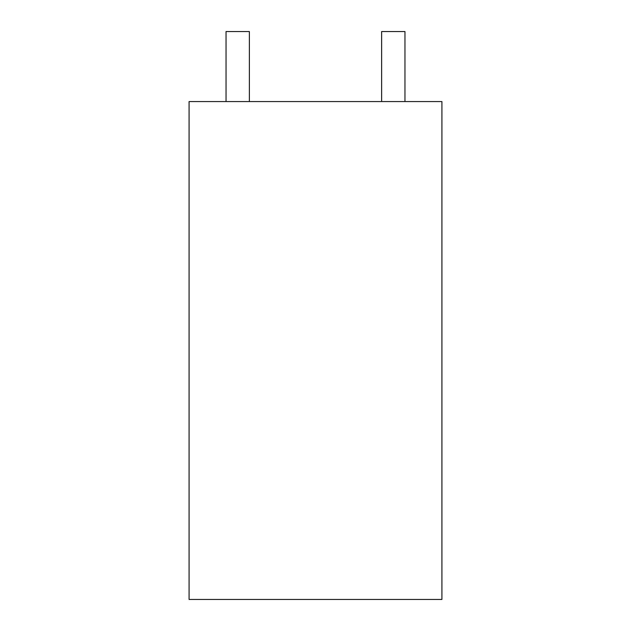 <?xml version="1.0" encoding="UTF-8"?>
<svg xmlns="http://www.w3.org/2000/svg" width="631" height="631" viewBox="0 0 631 631"><rect width="100%" height="100%" fill="white"/><g stroke="black" fill="none" stroke-linecap="round" stroke-linejoin="round"><path stroke-width="0.95" d="M189.087 101.567L441.913 101.567L441.913 599.45L189.087 599.45L189.087 101.567M226.04 101.567L226.04 31.55L249.371 31.55L249.371 101.567M381.629 101.567L381.629 31.55L404.96 31.55L404.96 101.567"/></g></svg>
